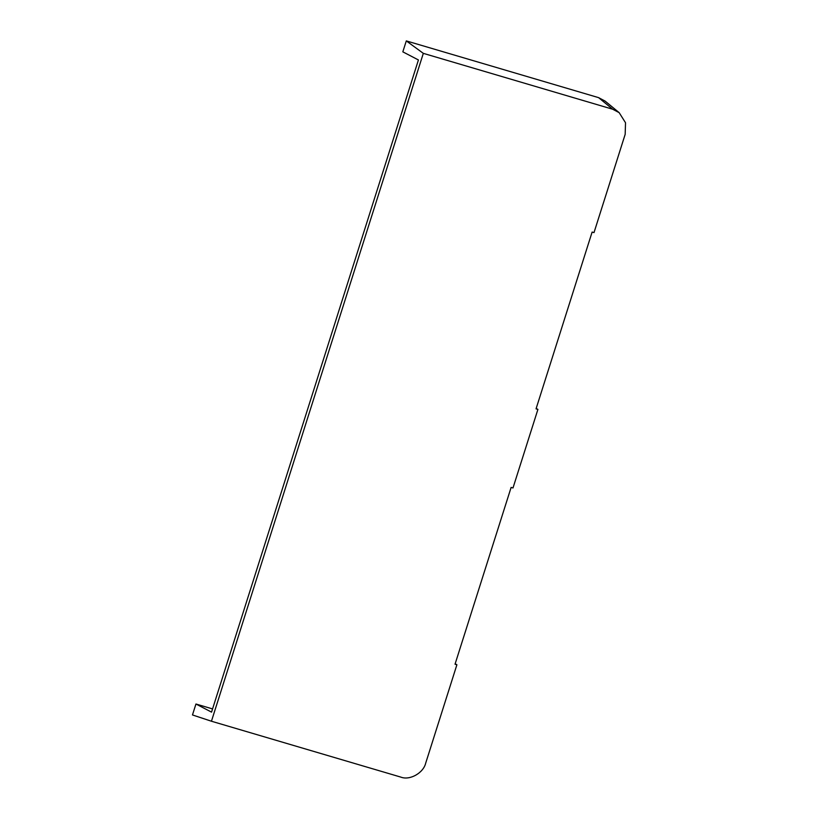 <?xml version="1.0" encoding="UTF-8"?>
<svg xmlns="http://www.w3.org/2000/svg" width="818" height="818" viewBox="0 0 818 818"><rect width="100%" height="100%" fill="white"/><g stroke="black" fill="none" stroke-linecap="round" stroke-linejoin="round"><path stroke-width="1.23" d="M536.179 408.417L537.917 409.399L512.988 487.968L511.117 487.416L455.033 664.206L456.904 664.758L425.738 763.01C423.499 772.969 409.798 780.709 400.8 777.1L211.453 721.231L192.475 714.952L195.942 704.012L212.568 708.92M423.325 53.354L406.301 40.9L598.592 97.639L605.095 101.084L619.175 112.669L612.662 109.223L423.325 53.354L211.453 721.231M406.301 40.9L402.824 51.841L418.427 59.959L211.545 712.13L195.942 704.012M619.175 112.669L625.525 122.751L625.167 134.357L594.001 232.609L592.12 232.056L536.046 408.847L537.917 409.399M455.166 663.776L456.904 664.758M612.662 109.223L598.592 97.639"/></g></svg>
